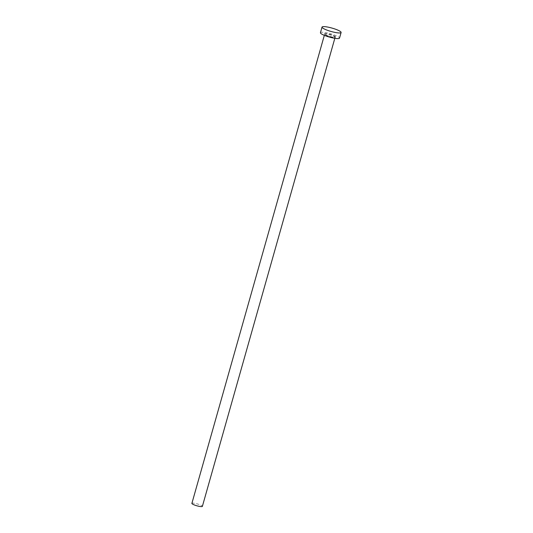 <?xml version="1.0" encoding="UTF-8"?>
<svg xmlns="http://www.w3.org/2000/svg" width="533" height="533" viewBox="0 0 533 533"><rect width="100%" height="100%" fill="white"/><g stroke="black" fill="none" stroke-linecap="round" stroke-linejoin="round"><path stroke-width="0.4" stroke-dasharray="2.67 2" d="M191.887 503.379A5.45 0.966 -164.2 0 1 196.884 503.798A5.45 0.966 -164.2 0 1 202.333 506.143A5.45 0.966 -164.2 0 1 202.38 506.35M320.44 32.72A9.914 1.759 -164.2 0 1 329.521 33.472A9.914 1.759 -164.2 0 1 339.428 37.736A9.914 1.759 -164.2 0 1 339.514 38.116M335.55 36.784A5.85 1.033 15.8 0 0 329.161 34.132A5.85 1.033 15.8 0 0 324.404 34.052A5.85 1.033 15.8 0 0 330.793 36.704A5.85 1.033 15.8 0 0 335.55 36.784M324.67 34.518A5.45 0.966 -164.2 0 1 324.624 34.312A5.45 0.966 -164.2 0 1 329.621 34.725A5.45 0.966 -164.2 0 1 335.07 37.07A5.45 0.966 -164.2 0 1 335.117 37.277A5.45 0.966 -164.2 0 1 330.12 36.864A5.45 0.966 -164.2 0 1 324.67 34.518M334.824 38.316L335.17 37.19L332.339 37.03C327.695 35.871 325.123 34.931 324.63 34.212L324.331 35.345"/><path stroke-width="0.8" d="M334.824 38.316L202.38 506.35A5.45 0.966 -164.2 0 1 197.39 505.937A5.45 0.966 -164.2 0 1 191.94 503.592A5.45 0.966 -164.2 0 1 191.887 503.379L324.331 35.345M341.113 32.486L339.514 38.116A9.914 1.759 -164.2 0 1 330.433 37.363A9.914 1.759 -164.2 0 1 320.526 33.099A9.914 1.759 -164.2 0 1 320.44 32.72L322.032 27.083A9.914 1.759 -164.2 0 1 331.113 27.843A9.914 1.759 -164.2 0 1 341.02 32.107A9.914 1.759 -164.2 0 1 341.113 32.486A9.914 1.759 -164.2 0 1 332.026 31.727A9.914 1.759 -164.2 0 1 322.119 27.463A9.914 1.759 -164.2 0 1 322.032 27.083"/></g></svg>
